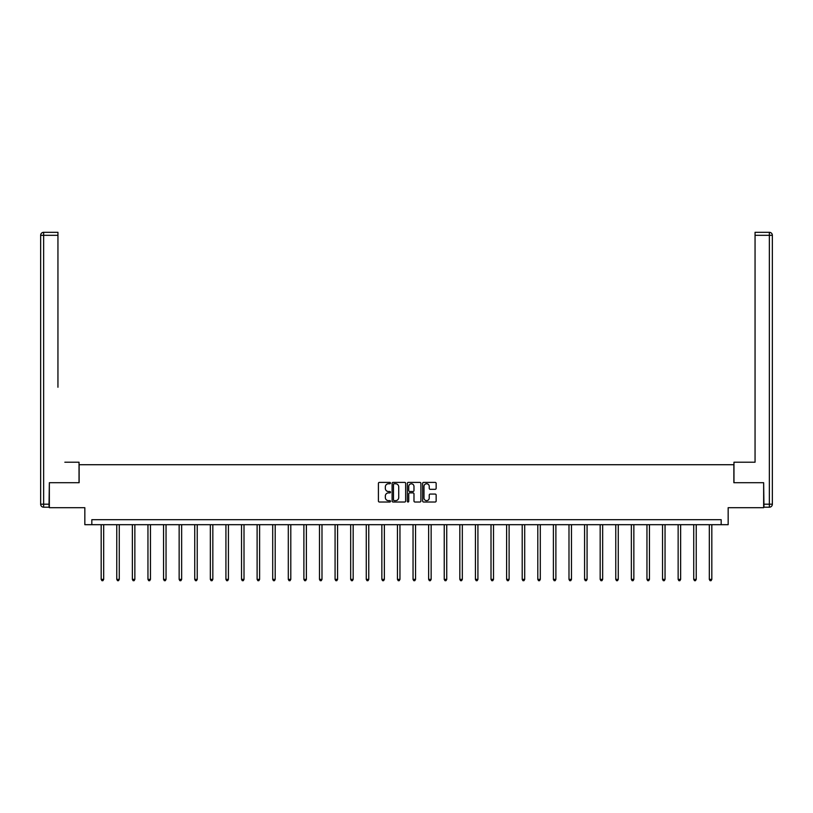 <?xml version="1.0" encoding="UTF-8"?>
<svg xmlns="http://www.w3.org/2000/svg" width="813" height="813" viewBox="0 0 813 813"><rect width="100%" height="100%" fill="white"/><g stroke="black" fill="none" stroke-linecap="round" stroke-linejoin="round"><path stroke-width="1.22" d="M390.504 483.085A0.691 0.691 0 0 0 389.823 482.394L379.397 482.394A0.986 0.986 0 0 0 378.411 483.379L378.411 501.032A0.986 0.986 0 0 0 379.397 502.017L389.823 502.017A0.691 0.691 0 0 0 390.504 501.326A0.691 0.691 0 0 0 389.823 500.645L388.472 500.645A3.14 3.14 0 0 1 385.332 497.505L385.332 496.032A3.14 3.14 0 0 1 388.472 492.891L389.823 492.891A0.691 0.691 0 0 0 390.504 492.2A0.691 0.691 0 0 0 389.823 491.519L388.472 491.519A3.14 3.14 0 0 1 385.332 488.379L385.332 486.906A3.14 3.14 0 0 1 388.472 483.765L389.823 483.765A0.691 0.691 0 0 0 390.504 483.085M435.179 489.314A0.986 0.986 0 0 0 436.154 488.328L436.154 483.379A0.986 0.986 0 0 0 435.179 482.394L423.593 482.394A0.986 0.986 0 0 0 422.618 483.379L422.618 501.032A0.986 0.986 0 0 0 423.593 502.017L435.179 502.017A0.986 0.986 0 0 0 436.154 501.032L436.154 495.046A0.986 0.986 0 0 0 435.179 494.07L430.219 494.07A0.986 0.986 0 0 0 429.234 495.046L429.234 498.013A2.622 2.622 0 0 1 426.612 500.645A2.622 2.622 0 0 1 423.99 498.013L423.99 486.387A2.622 2.622 0 0 1 426.612 483.765A2.622 2.622 0 0 1 429.234 486.387L429.234 488.328A0.986 0.986 0 0 0 430.219 489.314L435.179 489.314M721.172 524.69L728.163 524.69L728.163 507.698L763.651 507.698L763.651 482.709L733.865 482.709L733.865 464.721L79.135 464.721L79.135 482.709L49.349 482.709L49.349 507.698L84.837 507.698L84.837 524.69L721.172 524.69L721.172 519.69L91.828 519.69L91.828 524.69M405.646 483.379A0.986 0.986 0 0 0 404.661 482.394L393.086 482.394A0.986 0.986 0 0 0 392.1 483.379L392.1 501.032A0.986 0.986 0 0 0 393.086 502.017L404.661 502.017A0.986 0.986 0 0 0 405.646 501.032L405.646 483.379M408.339 482.394L419.915 482.394A0.986 0.986 0 0 1 420.9 483.379L420.9 501.032A0.986 0.986 0 0 1 419.915 502.017L414.965 502.017A0.986 0.986 0 0 1 413.98 501.032L413.98 493.877A0.986 0.986 0 0 0 413.004 492.891L409.711 492.891A0.986 0.986 0 0 0 408.736 493.877L408.736 501.326A0.691 0.691 0 0 1 408.045 502.017A0.691 0.691 0 0 1 407.354 501.326L407.354 483.379A0.986 0.986 0 0 1 408.339 482.394M394.163 483.765A0.691 0.691 0 0 0 393.472 484.457L393.472 499.954A0.691 0.691 0 0 0 394.163 500.645L395.585 500.645A3.14 3.14 0 0 0 398.726 497.505L398.726 486.906A3.14 3.14 0 0 0 395.585 483.765L394.163 483.765M413.98 486.438A2.622 2.622 0 0 0 411.358 483.816A2.622 2.622 0 0 0 408.736 486.438L408.736 490.534A0.986 0.986 0 0 0 409.711 491.519L413.004 491.519A0.986 0.986 0 0 0 413.98 490.534L413.98 486.438M101.178 524.69L101.178 579.384L103.678 579.384L103.678 524.69M103.678 579.384L102.926 580.685L101.93 580.685L101.178 579.384M79.034 482.709L79.034 462.221L64.837 462.221M57.947 235.313L43.648 235.313L43.648 232.315L57.947 232.315L57.947 387.252M43.648 507.2L43.648 504.202L40.65 504.202A2.998 2.998 0 0 0 43.648 507.2L49.044 507.2L43.648 507.2A2.998 2.998 0 0 1 40.65 504.202L40.65 235.313A2.998 2.998 0 0 1 43.648 232.315A2.998 2.998 0 0 0 40.65 235.313L43.648 235.313L43.648 504.202L49.044 504.202L49.349 482.709M49.044 504.202L49.044 507.2M748.163 462.221L755.053 462.221L755.053 232.315L769.352 232.315L755.053 232.315M733.966 482.709L733.966 462.221L755.053 462.221L755.053 387.252M769.352 507.2L763.956 507.2L769.352 507.2A2.998 2.998 0 0 0 772.35 504.202L772.35 235.313L772.35 504.202A2.998 2.998 0 0 1 769.352 507.2L769.352 235.313L755.053 235.313M763.956 507.2L763.651 482.709M772.35 235.313A2.998 2.998 0 0 0 769.352 232.315A2.998 2.998 0 0 1 772.35 235.313A2.998 2.998 0 0 0 769.352 232.315L769.352 235.313L772.35 235.313A2.998 2.998 0 0 0 769.352 232.315M116.767 524.69L116.767 579.384L119.267 579.384L119.267 524.69M119.267 579.384L118.515 580.685L117.519 580.685L116.767 579.384M132.367 524.69L132.367 579.384L134.856 579.384L134.856 524.69M134.856 579.384L134.115 580.685L133.108 580.685L132.367 579.384M147.956 524.69L147.956 579.384L150.456 579.384L150.456 524.69M150.456 579.384L149.704 580.685L148.708 580.685L147.956 579.384M163.545 524.69L163.545 579.384L166.045 579.384L166.045 524.69M166.045 579.384L165.303 580.685L164.297 580.685L163.545 579.384M179.145 524.69L179.145 579.384L181.645 579.384L181.645 524.69M181.645 579.384L180.893 580.685L179.897 580.685L179.145 579.384M194.734 524.69L194.734 579.384L197.234 579.384L197.234 524.69M197.234 579.384L196.482 580.685L195.486 580.685L194.734 579.384M210.333 524.69L210.333 579.384L212.833 579.384L212.833 524.69M212.833 579.384L212.081 580.685L211.075 580.685L210.333 579.384M225.923 524.69L225.923 579.384L228.423 579.384L228.423 524.69M228.423 579.384L227.67 580.685L226.675 580.685L225.923 579.384M241.522 524.69L241.522 579.384L244.012 579.384L244.012 524.69M244.012 579.384L243.27 580.685L242.264 580.685L241.522 579.384M257.111 524.69L257.111 579.384L259.611 579.384L259.611 524.69M259.611 579.384L258.859 580.685L257.863 580.685L257.111 579.384M272.701 524.69L272.701 579.384L275.201 579.384L275.201 524.69M275.201 579.384L274.459 580.685L273.453 580.685L272.701 579.384M288.3 524.69L288.3 579.384L290.8 579.384L290.8 524.69M290.8 579.384L290.048 580.685L289.052 580.685L288.3 579.384M303.889 524.69L303.889 579.384L306.389 579.384L306.389 524.69M306.389 579.384L305.637 580.685L304.641 580.685L303.889 579.384M319.489 524.69L319.489 579.384L321.989 579.384L321.989 524.69M321.989 579.384L321.237 580.685L320.231 580.685L319.489 579.384M335.078 524.69L335.078 579.384L337.578 579.384L337.578 524.69M337.578 579.384L336.826 580.685L335.83 580.685L335.078 579.384M350.677 524.69L350.677 579.384L353.167 579.384L353.167 524.69M353.167 579.384L352.425 580.685L351.419 580.685L350.677 579.384M366.267 524.69L366.267 579.384L368.767 579.384L368.767 524.69M368.767 579.384L368.015 580.685L367.019 580.685L366.267 579.384M381.856 524.69L381.856 579.384L384.356 579.384L384.356 524.69M384.356 579.384L383.614 580.685L382.608 580.685L381.856 579.384M397.455 524.69L397.455 579.384L399.955 579.384L399.955 524.69M399.955 579.384L399.203 580.685L398.207 580.685L397.455 579.384M413.045 524.69L413.045 579.384L415.545 579.384L415.545 524.69M415.545 579.384L414.793 580.685L413.797 580.685L413.045 579.384M428.644 524.69L428.644 579.384L431.144 579.384L431.144 524.69M431.144 579.384L430.392 580.685L429.386 580.685L428.644 579.384M444.233 524.69L444.233 579.384L446.733 579.384L446.733 524.69M446.733 579.384L445.981 580.685L444.985 580.685L444.233 579.384M459.833 524.69L459.833 579.384L462.323 579.384L462.323 524.69M462.323 579.384L461.581 580.685L460.575 580.685L459.833 579.384M475.422 524.69L475.422 579.384L477.922 579.384L477.922 524.69M477.922 579.384L477.17 580.685L476.174 580.685L475.422 579.384M491.011 524.69L491.011 579.384L493.511 579.384L493.511 524.69M493.511 579.384L492.769 580.685L491.763 580.685L491.011 579.384M506.611 524.69L506.611 579.384L509.111 579.384L509.111 524.69M509.111 579.384L508.359 580.685L507.363 580.685L506.611 579.384M522.2 524.69L522.2 579.384L524.7 579.384L524.7 524.69M524.7 579.384L523.948 580.685L522.952 580.685L522.2 579.384M537.8 524.69L537.8 579.384L540.299 579.384L540.299 524.69M540.299 579.384L539.547 580.685L538.541 580.685L537.8 579.384M553.389 524.69L553.389 579.384L555.889 579.384L555.889 524.69M555.889 579.384L555.137 580.685L554.141 580.685L553.389 579.384M568.988 524.69L568.988 579.384L571.478 579.384L571.478 524.69M571.478 579.384L570.736 580.685L569.73 580.685L568.988 579.384M584.577 524.69L584.577 579.384L587.077 579.384L587.077 524.69M587.077 579.384L586.325 580.685L585.33 580.685L584.577 579.384M600.167 524.69L600.167 579.384L602.667 579.384L602.667 524.69M602.667 579.384L601.925 580.685L600.919 580.685L600.167 579.384M615.766 524.69L615.766 579.384L618.266 579.384L618.266 524.69M618.266 579.384L617.514 580.685L616.518 580.685L615.766 579.384M631.355 524.69L631.355 579.384L633.855 579.384L633.855 524.69M633.855 579.384L633.103 580.685L632.108 580.685L631.355 579.384M646.955 524.69L646.955 579.384L649.455 579.384L649.455 524.69M649.455 579.384L648.703 580.685L647.697 580.685L646.955 579.384M662.544 524.69L662.544 579.384L665.044 579.384L665.044 524.69M665.044 579.384L664.292 580.685L663.296 580.685L662.544 579.384M678.144 524.69L678.144 579.384L680.633 579.384L680.633 524.69M680.633 579.384L679.892 580.685L678.885 580.685L678.144 579.384M693.733 524.69L693.733 579.384L696.233 579.384L696.233 524.69M696.233 579.384L695.481 580.685L694.485 580.685L693.733 579.384M709.322 524.69L709.322 579.384L711.822 579.384L711.822 524.69M711.822 579.384L711.07 580.685L710.074 580.685L709.322 579.384M763.956 504.202L772.35 504.202"/></g></svg>

